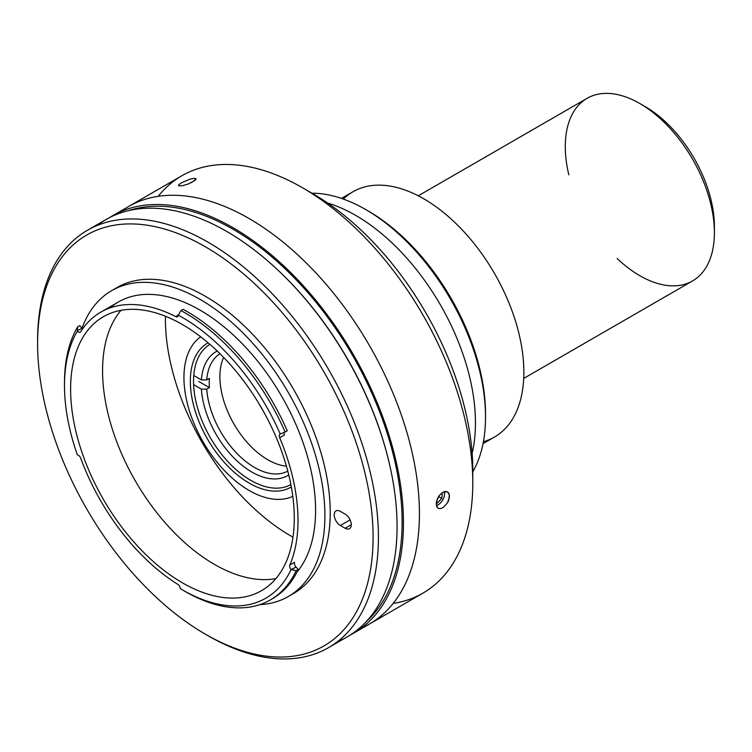 <?xml version="1.0" encoding="UTF-8"?>
<svg xmlns="http://www.w3.org/2000/svg" width="752" height="752" viewBox="0 0 752 752"><rect width="100%" height="100%" fill="white"/><g stroke="black" fill="none" stroke-linecap="round" stroke-linejoin="round"><path stroke-width="1.13" d="M258.669 403.204L264.29 412.933M442.289 492.776L441.781 498.36L442.289 492.776M438.595 496.527L441.781 498.36L438.595 496.527M437.561 502.938L441.781 498.36L437.561 502.938L436.348 502.242L437.561 502.938M436.367 505.579A9.184 5.302 120 0 0 440.672 502.721A9.184 5.302 120 0 0 444.31 491.676M568.832 174.84A105.44 60.874 60 0 1 565.288 146.574A105.44 60.874 60 0 1 639.849 103.532A105.44 60.874 60 0 1 714.4 232.669L714.4 226.521A97.901 56.522 -120 0 0 645.169 106.605A97.901 56.522 -120 0 0 642.556 105.158A97.901 56.522 60 0 1 714.353 229.51M714.4 232.669A105.44 60.874 60 0 1 617.138 258.509M523.712 378.425L692.564 280.928A105.44 60.874 -120 0 0 692.564 159.189A105.44 60.874 -120 0 0 587.124 98.315L418.272 195.802M120.799 211.622A240.997 139.139 60 0 1 369.514 345.694A240.997 139.139 60 0 1 361.261 628.127A240.997 139.139 -120 0 0 408.533 438.125A240.997 139.139 -120 0 0 249.015 218.494A240.997 139.139 -120 0 0 120.799 211.622M158.193 196.328A240.997 139.139 60 0 1 302.379 187.68A240.997 139.139 60 0 1 472.792 482.84A240.997 139.139 60 0 1 393.202 603.395A240.997 139.139 -120 0 0 422.878 593.168L369.514 623.972A240.997 139.139 -120 0 0 369.514 345.694A240.997 139.139 -120 0 0 128.517 206.556A240.997 139.139 60 0 1 249.015 218.494A240.997 139.139 60 0 1 406.456 430.858A240.997 139.139 60 0 1 369.514 623.972L353.534 633.203A240.997 139.139 60 0 1 350.3 634.97A240.997 139.139 -120 0 0 353.543 354.916A240.997 139.139 -120 0 0 109.388 217.695A240.997 139.139 60 0 1 112.546 215.777A240.997 139.139 60 0 1 353.543 354.916A240.997 139.139 60 0 1 353.534 633.203M340.346 511.341A8.657 5.001 -120 0 0 336.012 510.918A8.657 5.001 -120 0 0 334.687 517.855A8.657 5.001 -120 0 0 340.346 525.488L350.084 519.867L340.346 525.488L345.14 528.252A8.657 5.001 -120 0 0 349.473 528.684A8.657 5.001 -120 0 0 350.799 521.747A8.657 5.001 -120 0 0 345.14 514.114L340.346 511.341L345.14 514.114A8.657 5.001 60 0 1 351.259 524.717A8.657 5.001 60 0 1 345.14 528.252L351.259 524.717L345.14 528.252L340.346 525.488A8.657 5.001 60 0 1 334.226 514.885A8.657 5.001 60 0 1 340.346 511.341M348.731 517.526A8.657 5.001 60 0 1 347.405 515.928M97.196 225.468A240.997 139.139 60 0 1 226.653 231.4A240.997 139.139 60 0 1 386.5 452.253A240.997 139.139 60 0 1 337.469 641.644M328.511 647.651L347.151 636.888A240.997 139.139 -120 0 0 384.093 443.774A240.997 139.139 -120 0 0 226.653 231.4A240.997 139.139 -120 0 0 106.154 219.471L87.514 230.225A240.997 139.139 60 0 1 208.013 242.163A240.997 139.139 60 0 1 365.453 454.537A240.997 139.139 60 0 1 328.511 647.651A240.997 139.139 60 0 1 208.013 635.713A240.997 139.139 -120 0 0 378.425 537.323A240.997 139.139 -120 0 0 208.013 242.163A240.997 139.139 -120 0 0 37.6 340.553L37.6 343.626A237.228 136.967 60 0 1 205.352 246.778A237.228 136.967 60 0 1 373.095 537.323A237.228 136.967 60 0 1 205.352 634.18A237.228 136.967 60 0 1 205.343 634.171A237.228 136.967 60 0 1 37.6 343.626M37.609 342.104A240.997 139.139 60 0 1 87.514 230.225M205.352 634.18A237.228 136.967 -120 0 0 350.62 427.503A237.228 136.967 -120 0 0 60.075 259.75A237.228 136.967 -120 0 0 205.352 634.18M114.426 289.135A176.607 101.962 60 0 1 205.352 296.279A176.607 101.962 60 0 1 321.433 454.33A176.607 101.962 60 0 1 290.949 594.888M288.326 596.496L293.647 593.422A176.607 101.962 -120 0 0 320.719 451.905A176.607 101.962 -120 0 0 205.352 296.279A176.607 101.962 -120 0 0 117.049 287.527L111.719 290.601A176.607 101.962 60 0 1 200.023 299.352A176.607 101.962 60 0 1 315.398 454.979A176.607 101.962 60 0 1 288.326 596.496A176.607 101.962 60 0 1 259.722 604.674A176.607 101.962 -120 0 0 321.048 477.858A176.607 101.962 -120 0 0 200.023 299.352A176.607 101.962 -120 0 0 82.015 328.257A176.607 101.962 60 0 1 111.719 290.601M109.999 307.916A163.428 94.357 60 0 1 200.023 310.115A163.428 94.357 60 0 1 301.58 438.519A163.428 94.357 60 0 1 296.937 572.187A163.428 94.357 -120 0 0 301.58 438.519A163.428 94.357 -120 0 0 200.023 310.115A163.428 94.357 -120 0 0 118.308 302.022L100.74 312.165A163.428 94.357 60 0 1 175.818 316.648A3.769 2.171 -120 0 0 177.547 316.752A3.769 2.171 -120 0 0 178.318 315.191A166.812 96.312 60 0 1 280.242 434.007A3.769 2.171 -120 0 0 280.045 434.101A3.769 2.171 -120 0 0 279.688 437.73L284.482 434.957A3.769 2.171 60 0 1 284.124 432.409M287.236 430.783L285.111 432.005A170.582 98.484 -120 0 0 180.903 310.538L178.562 314.787L180.903 310.538L183.037 309.307L180.903 310.538A170.582 98.484 60 0 1 285.111 432.005L287.236 430.783A170.582 98.484 -120 0 0 183.037 309.307M280.675 433.819L285.111 432.005L280.675 433.819M178.562 314.787L175.818 316.648L178.562 314.787M64.503 384.075A170.582 98.484 60 0 1 77.644 326.876L79.768 325.654L77.644 326.876L77.353 331.171A3.769 2.171 -120 0 0 80.229 332.158A3.769 2.171 -120 0 0 80.69 331.707A163.428 94.357 60 0 1 100.74 312.165M82.626 328.84A3.769 2.171 60 0 1 81.93 328.173L77.371 330.805L81.93 328.173L79.768 325.654M77.371 330.805L77.644 326.876A170.582 98.484 -120 0 0 64.493 382.524L64.493 385.597A166.812 96.312 60 0 1 77.353 331.171L77.371 330.805M284.482 434.957L279.688 437.73A3.769 2.171 60 0 1 280.242 434.007A166.812 96.312 -120 0 0 178.318 315.191A3.769 2.171 60 0 1 175.818 316.648A163.428 94.357 -120 0 0 80.69 331.707A3.769 2.171 60 0 1 77.353 331.171A166.812 96.312 -120 0 0 77.353 454.866A3.769 2.171 60 0 1 80.69 458.194A163.428 94.357 -120 0 0 177.829 584.36A163.428 94.357 60 0 1 80.69 458.194A3.769 2.171 -120 0 0 77.353 454.866A166.812 96.312 60 0 1 64.493 385.597M270.4 599.889L272.534 598.658A170.582 98.484 -120 0 0 298.271 569.452L296.147 570.683A170.582 98.484 60 0 1 270.4 599.889A170.582 98.484 60 0 1 183.77 590.658M298.271 569.452L296.044 567.074L291.485 569.696L296.147 570.683L298.271 569.452M296.044 567.074A3.769 2.171 60 0 1 294.605 562.27L289.811 565.043A3.769 2.171 -120 0 0 291.033 569.593L296.044 567.074M182.445 589.897L185.114 591.439A170.582 98.484 -120 0 0 296.147 570.683L291.033 569.593A166.812 96.312 60 0 1 182.445 589.897A166.812 96.312 60 0 1 180.377 588.684A3.769 2.171 -120 0 0 177.829 584.36A3.769 2.171 60 0 1 180.377 588.684A166.812 96.312 -120 0 0 291.033 569.593A3.769 2.171 60 0 1 289.811 565.043A163.428 94.357 -120 0 0 279.688 437.73A163.428 94.357 60 0 1 289.811 565.043L294.605 562.27M292.979 537.163A176.983 102.178 60 0 1 165.431 316.244M120.978 310.332A158.155 91.312 -120 0 0 135.322 480.904A158.155 91.312 -120 0 0 275.871 578.617A158.155 91.312 60 0 1 135.322 480.904A158.155 91.312 60 0 1 120.978 310.332M182.454 324.563A158.155 91.312 -120 0 0 103.372 316.733A158.155 91.312 -120 0 0 103.372 499.356A158.155 91.312 -120 0 0 261.527 590.668A158.155 91.312 -120 0 0 285.769 463.928A158.155 91.312 -120 0 0 182.454 324.563A158.155 91.312 60 0 1 279.302 574.18A158.155 91.312 60 0 1 85.596 462.348A158.155 91.312 60 0 1 182.454 324.563M447.496 491.93L449.348 494.684L449.47 497.194L447.478 502.844L443.436 507.29L441.208 508.418L439.187 508.615L437.57 507.863L439.187 508.615L441.208 508.418L443.436 507.29L447.478 502.844L448.822 500.014L449.348 494.684L448.465 492.767L446.932 491.676L444.949 491.535L442.731 492.363L439.29 495.521L436.583 501.114L436.545 506.228L438.087 508.239M178.468 185.5L179.032 185.941L178.468 185.5L178.901 184.701L181.542 182.811L178.901 184.701L178.468 185.5L179.032 185.941L182.802 185.622L188.564 183.883L195.36 180.151L196.056 179.145L194.524 178.262L189.842 179.192L181.542 182.811L189.842 179.192L194.524 178.262L196.056 179.145L195.764 178.487M355.63 215.354A169.454 97.835 60 0 1 472.124 453.353A169.454 97.835 -120 0 0 355.63 215.354A169.454 97.835 -120 0 0 327.59 203.012A169.454 97.835 60 0 1 355.63 215.354A169.454 97.835 -120 0 0 327.59 203.012A169.454 97.835 60 0 1 355.63 215.354A169.454 97.835 60 0 1 472.124 453.353A169.454 97.835 -120 0 0 355.63 215.354M307.794 190.905A225.938 130.444 60 0 1 472.698 476.542M472.792 482.84L472.792 470.545A225.938 130.444 -120 0 0 313.029 193.837L302.379 187.68A240.997 139.139 -120 0 0 181.881 175.752L112.546 215.777M422.878 593.168A240.997 139.139 -120 0 0 459.82 400.055A240.997 139.139 -120 0 0 302.379 187.68M196.056 179.145L191.393 182.67M188.564 183.883L182.802 185.622L179.032 185.941M437.57 507.863L436.207 503.896L437.645 498.219L439.29 495.521L442.731 492.363L446.932 491.676M485.519 417.078L485.519 414.004A165.684 95.664 -120 0 0 368.358 211.086L365.698 209.545A169.454 97.835 -120 0 0 311.958 193.217A169.454 97.835 60 0 1 365.698 209.545L365.698 209.545A169.454 97.835 60 0 1 485.519 417.078A169.454 97.835 60 0 1 472.792 471.786A169.454 97.835 -120 0 0 365.698 209.545L368.358 211.077A165.684 95.664 -120 0 0 368.358 211.077A165.684 95.664 60 0 1 485.51 415.527M200.662 336.802A92.261 53.26 -120 0 0 203.049 441.8A92.261 53.26 -120 0 0 292.791 496.367M291.306 486.939A83.218 48.043 60 0 1 207.571 439.196A83.218 48.043 60 0 1 208.088 342.809A83.218 48.043 -120 0 0 207.571 439.196A83.218 48.043 -120 0 0 291.306 486.939M209.902 344.369A80.962 46.746 -120 0 0 210.297 437.617A80.962 46.746 -120 0 0 290.864 484.589A80.962 46.746 60 0 1 210.297 437.617A80.962 46.746 60 0 1 209.902 344.369M198.725 381.433L209.404 387.6A67.783 39.132 60 0 1 209.404 378.378A67.783 39.132 -120 0 0 209.404 387.6L198.725 381.433M288.74 474.907A71.543 41.304 60 0 1 235.103 459.096A71.543 41.304 60 0 1 201.404 389.132L193.602 384.62L201.404 389.132L206.744 389.132L209.404 387.6L206.744 389.132L201.404 389.132A71.543 41.304 -120 0 0 235.103 459.096A71.543 41.304 -120 0 0 288.74 474.907M287.781 471.137A67.783 39.132 60 0 1 237.623 454.152A67.783 39.132 60 0 1 206.744 389.132A67.783 39.132 -120 0 0 254.505 467.443A67.783 39.132 -120 0 0 287.781 471.137M201.404 379.91L206.744 379.91A67.783 39.132 60 0 1 220.016 353.76A67.783 39.132 -120 0 0 206.744 379.91L209.404 378.378L206.744 379.91L201.404 379.91A71.543 41.304 60 0 1 217.225 351.043A71.543 41.304 -120 0 0 201.404 379.91L193.753 375.483L201.404 379.91M286.418 466.155A67.783 39.132 60 0 1 267.815 459.754A67.783 39.132 60 0 1 223.645 357.426M483.038 443.642L494.534 437.006A141.583 81.742 -120 0 0 516.239 323.548A141.583 81.742 -120 0 0 423.743 198.782A141.583 81.742 -120 0 0 352.951 191.769L341.455 198.406M343.354 199.073A141.583 81.742 60 0 1 423.743 198.782A141.583 81.742 60 0 1 518.795 332.986A141.583 81.742 60 0 1 483.414 441.668M277.14 269.385A239.117 138.058 60 0 1 389.414 463.852A239.117 138.058 -120 0 0 277.14 269.385M366.205 621.678A239.117 138.058 -120 0 0 385.033 426.722A239.117 138.058 -120 0 0 233.045 229.247A239.117 138.058 -120 0 0 128.855 210.569M639.849 103.532L645.169 106.605"/></g></svg>
